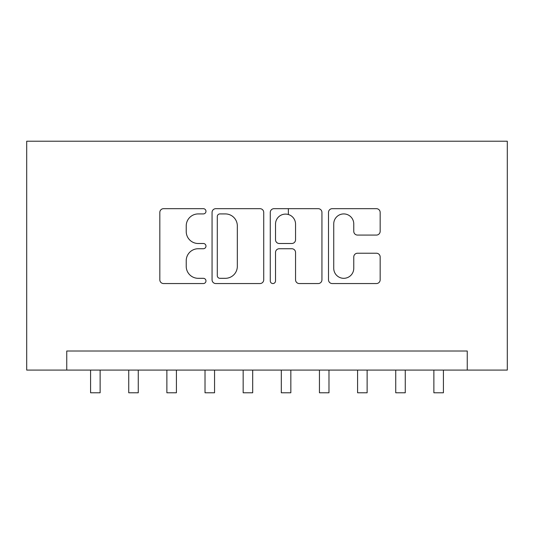 <?xml version="1.0" encoding="UTF-8"?>
<svg xmlns="http://www.w3.org/2000/svg" width="534" height="534" viewBox="0 0 534 534"><rect width="100%" height="100%" fill="white"/><g stroke="black" fill="none" stroke-linecap="round" stroke-linejoin="round"><path stroke-width="0.8" d="M205.97 211.297A2.623 2.623 0 0 0 203.354 208.674L163.571 208.674A3.745 3.745 0 0 0 159.826 212.419L159.826 279.809A3.745 3.745 0 0 0 163.571 283.554L203.354 283.554A2.623 2.623 0 0 0 205.97 280.937A2.623 2.623 0 0 0 203.354 278.314L198.207 278.314A11.982 11.982 0 0 1 186.226 266.332L186.226 260.719A11.982 11.982 0 0 1 198.207 248.737L203.354 248.737A2.623 2.623 0 0 0 205.97 246.114A2.623 2.623 0 0 0 203.354 243.497L198.207 243.497A11.982 11.982 0 0 1 186.226 231.516L186.226 225.902A11.982 11.982 0 0 1 198.207 213.92L203.354 213.92A2.623 2.623 0 0 0 205.97 211.297M376.417 235.073A3.745 3.745 0 0 0 380.161 231.329L380.161 212.419A3.745 3.745 0 0 0 376.417 208.674L332.241 208.674A3.745 3.745 0 0 0 328.497 212.419L328.497 279.809A3.745 3.745 0 0 0 332.241 283.554L376.417 283.554A3.745 3.745 0 0 0 380.161 279.809L380.161 256.974A3.745 3.745 0 0 0 376.417 253.229L357.513 253.229A3.745 3.745 0 0 0 353.768 256.974L353.768 268.302A10.012 10.012 0 0 1 343.749 278.314A10.012 10.012 0 0 1 333.737 268.302L333.737 223.933A10.012 10.012 0 0 1 343.749 213.92A10.012 10.012 0 0 1 353.768 223.933L353.768 231.329A3.745 3.745 0 0 0 357.513 235.073L376.417 235.073M467.25 370.082L507.3 370.082L507.3 141.223L26.7 141.223L26.7 370.082L467.25 370.082L467.25 351.012L66.75 351.012L66.75 370.082M263.723 212.419A3.745 3.745 0 0 0 259.978 208.674L215.803 208.674A3.745 3.745 0 0 0 212.058 212.419L212.058 279.809A3.745 3.745 0 0 0 215.803 283.554L259.978 283.554A3.745 3.745 0 0 0 263.723 279.809L263.723 212.419M274.022 208.674L318.197 208.674A3.745 3.745 0 0 1 321.942 212.419L321.942 279.809A3.745 3.745 0 0 1 318.197 283.554L299.294 283.554A3.745 3.745 0 0 1 295.549 279.809L295.549 252.482A3.745 3.745 0 0 0 291.804 248.737L279.262 248.737A3.745 3.745 0 0 0 275.517 252.482L275.517 280.937A2.623 2.623 0 0 1 272.894 283.554A2.623 2.623 0 0 1 270.277 280.937L270.277 212.419A3.745 3.745 0 0 1 274.022 208.674M219.921 213.92A2.623 2.623 0 0 0 217.298 216.537L217.298 275.698A2.623 2.623 0 0 0 219.921 278.314L225.348 278.314A11.982 11.982 0 0 0 237.33 266.332L237.33 225.902A11.982 11.982 0 0 0 225.348 213.92L219.921 213.92M295.549 224.12A10.012 10.012 0 0 0 285.53 214.107A10.012 10.012 0 0 0 275.517 224.12L275.517 239.753A3.745 3.745 0 0 0 279.262 243.497L291.804 243.497A3.745 3.745 0 0 0 295.549 239.753L295.549 224.12M90.586 370.082L90.586 392.777L100.125 392.777L100.125 370.082M128.734 370.082L128.734 392.777L138.266 392.777L138.266 370.082M166.875 370.082L166.875 392.777L176.414 392.777L176.414 370.082M205.016 370.082L205.016 392.777L214.555 392.777L214.555 370.082M243.164 370.082L243.164 392.777L252.695 392.777L252.695 370.082M288.36 214.514L288.36 208.674M281.305 370.082L281.305 392.777L290.836 392.777L290.836 370.082M319.445 370.082L319.445 392.777L328.984 392.777L328.984 370.082M357.586 370.082L357.586 392.777L367.125 392.777L367.125 370.082M395.734 370.082L395.734 392.777L405.266 392.777L405.266 370.082M433.875 370.082L433.875 392.777L443.414 392.777L443.414 370.082"/></g></svg>

